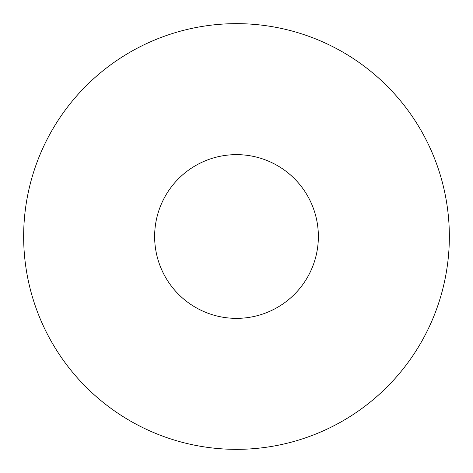 <?xml version="1.0" encoding="UTF-8"?>
<svg xmlns="http://www.w3.org/2000/svg" width="473" height="473" viewBox="0 0 473 473"><rect width="100%" height="100%" fill="white"/><g stroke="black" fill="none" stroke-linecap="round" stroke-linejoin="round"><path stroke-width="0.71" d="M154.636 236.5A81.864 81.864 0 0 0 236.5 318.364A81.864 81.864 0 0 0 318.364 236.5A81.864 81.864 0 0 0 236.5 154.636A81.864 81.864 0 0 0 154.636 236.5M449.35 236.5A212.85 212.85 0 0 0 236.5 23.65A212.85 212.85 0 0 0 23.65 236.5A212.85 212.85 0 0 0 236.5 449.35A212.85 212.85 0 0 0 449.35 236.5"/></g></svg>
